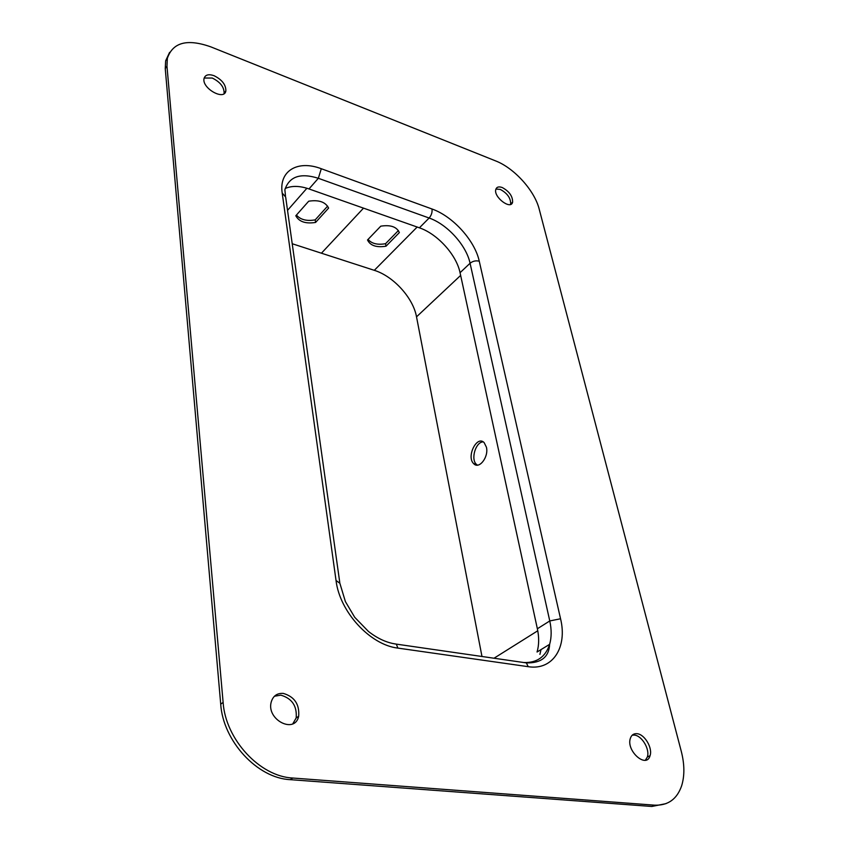 <?xml version="1.0" encoding="UTF-8"?>
<svg xmlns="http://www.w3.org/2000/svg" width="849" height="849" viewBox="0 0 849 849"><rect width="100%" height="100%" fill="white"/><g stroke="black" fill="none" stroke-linecap="round" stroke-linejoin="round"><path stroke-width="1.27" d="M481.977 656.489L416.519 316.836C413.198 297.957 393.49 276.233 374.303 270.322L321.431 253.204L363.51 208.143L321.431 253.204L292.215 243.737M398.404 230.546L385.552 243.695C377.529 245.106 371.703 243.674 368.052 239.407M367.511 239.97C370.27 245.637 376.436 247.717 386.008 246.21L399.359 232.594C396.77 226.81 390.582 224.656 380.776 226.163L367.511 239.97M486.424 447.211L484.174 442.669C476.947 434.815 466.059 456.847 473.721 463.681C479.027 469.741 488.918 457.038 486.424 447.211M483.187 441.894C475.758 441.735 470.484 459.203 476.406 464.339L477.435 465.135M386.008 246.21L385.552 243.695M632.229 735.16L634.288 735.085C641.865 735.521 650.111 749.38 647.32 757.053L645.389 760.216M204.174 78.023L212.271 78.044C220.262 82.013 224.2 87.076 224.104 93.263L223.987 93.698M666.041 803.632L651.82 806.465L290.231 779.658C257.321 778.225 223.043 741.071 220.719 704.171L165.247 68.61L165.651 60.799L169.598 52.383M274.429 696.244L280.839 695.151C292.035 698.44 297.15 706.05 296.174 717.967L292.82 723.783M495.943 189.03L500.273 189.412C507.299 193.211 510.758 198.082 510.663 204.015L510.525 204.418M502.215 187.523C509.241 191.333 512.711 196.204 512.616 202.136C510.971 210.361 493.333 197.053 495.816 189.423C496.654 186.95 498.788 186.324 502.215 187.523M283.29 693.4C294.507 696.7 299.623 704.32 298.668 716.259C294.921 734.534 266.108 719.729 271.234 701.964C273.102 695.883 277.124 693.028 283.29 693.4M495.657 160.917C514.314 168.113 534.637 190.643 539.211 209.183L681.269 751.301C684.581 764.196 684.719 775.646 681.683 785.654C677.056 799.142 668.036 805.648 654.621 805.17L292.788 778.034C259.836 776.58 225.484 739.341 223.117 702.378L166.966 66.18L167.349 58.358C172.761 42.354 187.236 38.523 210.785 46.854L495.657 160.917M214.022 75.688C222.013 79.668 225.961 84.751 225.866 90.928C224.327 101.105 201.436 88.063 204.078 78.405C205.278 74.765 208.589 73.852 214.022 75.688M636.983 733.695C644.571 734.141 652.839 748.022 650.047 755.695C646.535 769.077 625.862 750.866 630.372 738.301C631.518 734.969 633.715 733.43 636.983 733.695M523.791 662.528C536.95 662.952 545.567 656.882 549.632 644.327L537.056 652.021C539.083 645.07 539.189 637.323 537.364 628.759L460.052 272.699C456.475 254.88 437.479 233.9 419.406 227.819L308.994 188.945C299.697 185.74 291.769 185.591 285.211 188.489M539.911 654.367L541.025 649.591M327.618 206.137L315.202 219.87C306.744 221.345 300.482 219.742 296.428 215.052M328.605 208.09C325.496 201.945 318.863 199.653 308.707 201.202L295.802 215.763C299.081 221.769 305.682 223.998 315.595 222.438L328.605 208.09M315.595 222.438L315.202 219.87M417.167 227.033L374.303 270.322M460.636 275.416L416.519 316.836M537.767 630.775L494.012 658.23M321.293 168.728L431.992 208.992C452.888 216.272 474.899 240.617 479.261 261.216L560.552 618.762C567.546 647.087 552.901 670.668 528.216 666.677L397.926 648.105C370.068 644.953 339.653 611.789 336.034 580.493L282.208 193.063C278.695 170.67 297.914 159.729 321.293 168.728L318.343 178.29C300.472 172.655 289.307 176.475 284.871 189.741L285.476 195.907M651.82 806.465L654.621 805.17M290.231 779.658L292.788 778.034M220.719 704.171L223.117 702.378M165.247 68.61L166.966 66.18M419.406 227.819L429.127 218.023L318.343 178.29L308.994 188.945M460.052 272.699L470.07 263.264C466.388 245.393 447.253 224.242 429.127 218.023C431.441 215.317 432.396 212.303 431.992 208.992M537.364 628.759L549.77 620.948L470.07 263.264C472.84 261.057 475.907 260.378 479.261 261.216M521.626 662.209L526.359 662.899C541.238 663.207 548.995 657.009 549.632 644.327C551.617 637.355 551.659 629.555 549.77 620.948L560.552 618.762M392.005 643.351L396.281 644.115L397.926 648.105M336.034 580.493L339.876 583.295L345.384 601.559L354.723 617.308L368.466 631.465C377.603 638.607 386.879 642.82 396.281 644.115L526.359 662.899L528.216 666.677M282.208 193.063L285.657 197.01L339.77 582.563M287.535 210.361L306.903 188.255M476.406 464.339L473.721 463.681M165.651 60.799L167.349 58.358M224.104 93.263L225.866 90.928M296.174 717.967L298.668 716.259M647.32 757.053L650.047 755.695M510.663 204.015L512.616 202.136"/></g></svg>
